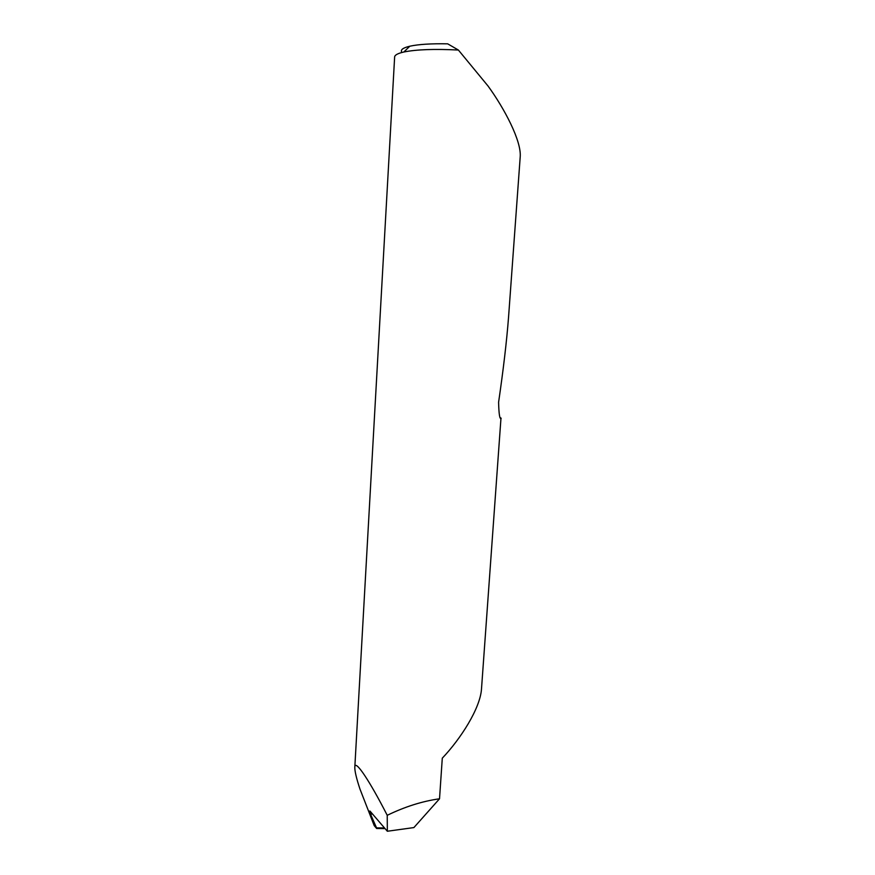 <?xml version="1.0" encoding="UTF-8"?>
<svg xmlns="http://www.w3.org/2000/svg" width="875" height="875" viewBox="0 0 875 875"><rect width="100%" height="100%" fill="white"/><g stroke="black" fill="none" stroke-linecap="round" stroke-linejoin="round"><path stroke-width="1.31" d="M372.531 814.013L370.508 814.133C369.436 811.573 369.294 810.6 370.081 811.18L387.341 831.25L413.897 827.575L439.523 798.788C422.341 801.216 404.906 806.717 387.231 815.314C369.972 781.473 354.616 757.98 354.802 767.506C354.802 771.509 356.53 778.695 359.964 789.053L374.216 825.628L376.644 828.505L376.534 827.859L384.508 827.958M500.631 417.834L501.189 418.316C499.756 419.694 498.892 414.334 498.597 402.248C503.398 369.305 506.712 340.998 508.539 317.33L520.209 156.866C521.577 140.93 504.23 108.237 488.031 86.013L458.391 50.039C434.481 48.825 416.292 49.481 403.823 52.019C397.819 53.375 394.745 55.038 394.636 56.984L354.802 767.506M439.523 798.788L442.291 758.166C460.381 739.2 480.375 708.356 481.512 688.756L500.97 418.25M387.231 815.314L387.341 831.25M370.552 814.22L376.534 827.859M401.964 52.467C400.083 49.973 402.697 47.895 409.828 46.211C418.578 44.308 431.2 43.52 447.694 43.837L458.391 50.039M409.828 46.211L403.823 52.019M385.066 828.603L376.753 828.505"/></g></svg>
